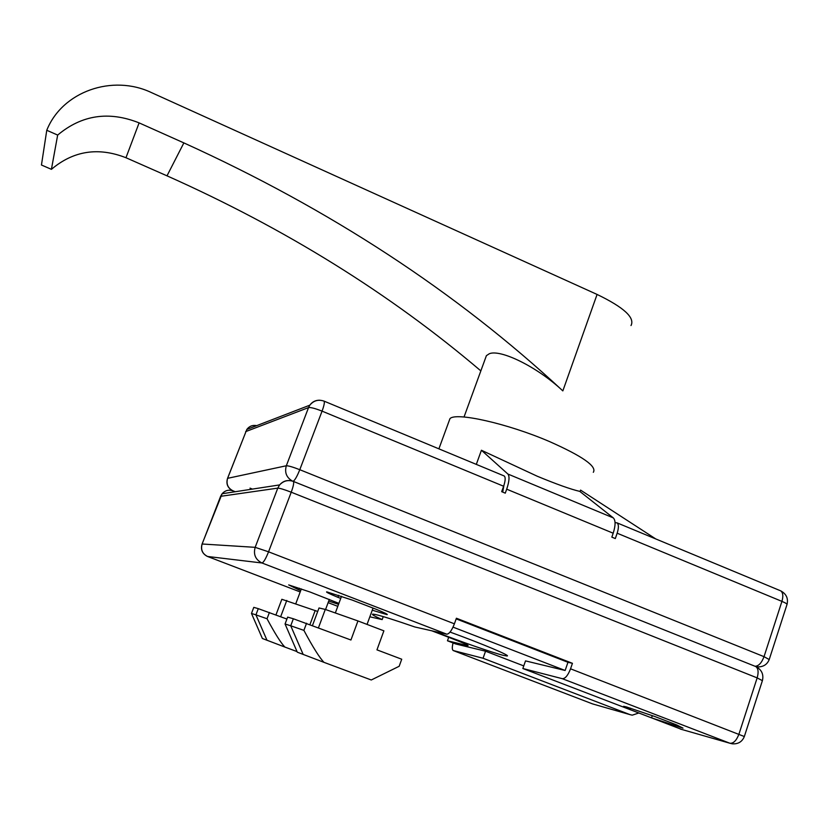 <?xml version="1.0" encoding="UTF-8"?>
<svg xmlns="http://www.w3.org/2000/svg" width="829" height="829" viewBox="0 0 829 829"><rect width="100%" height="100%" fill="white"/><g stroke="black" fill="none" stroke-linecap="round" stroke-linejoin="round"><path stroke-width="1.24" d="M485.069 359.299L486.416 355.651L489.317 353.734C500.395 349.009 537.233 366.739 562.839 390.894C456.406 291.974 330.087 209.312 183.862 142.899L167.002 175.831C285.456 228.659 390.076 293.684 480.841 370.884M448.986 421.298L449.94 418.697C455.339 411.878 507.379 423.401 549.534 441.577C582.538 456.219 597.129 466.458 593.315 472.302M323.838 401.039L504.291 476.012C505.649 477.39 505.431 480.799 503.617 486.24L501.669 491.67L505.275 493.151L506.695 489.183L613.191 533.213C615.636 525.472 615.678 520.363 613.315 517.897L579.761 491.379C570.704 489.276 556.528 484.219 537.254 476.229L481.421 450.251L476.312 464.385M299.445 588.238L298.844 589.854L300.72 590.569M338.895 603.367L309.963 591.979L288.689 584.911L298.844 589.854M328.709 601.066L338.543 604.32M338.698 595.315L337.952 597.326L340.74 598.393M372.273 610.196L387.091 614.641C388.148 614.517 384.615 612.776 376.48 609.408L352.087 600.02L326.73 591.844C325.724 591.999 329.465 593.823 337.952 597.326M456.168 618.88L567.958 662.298L572.435 663.314L456.396 618.237L454.406 623.822C451.753 630.548 449.214 634.009 446.79 634.185L414.842 626.973C394.822 620.061 381.661 615.906 375.371 614.496L372.874 614.123C371.154 614.227 374.252 616.04 382.169 619.595L369.838 616.807M630.714 708.215L630.227 709.665L651.553 717.862L683.003 728.152L676.837 725.002L654.806 716.515L626.444 706.94L623.595 706.318L630.227 709.665M651.553 717.862L652.299 715.614M434.002 631.294C460.282 641.501 493.338 652.983 503.628 655.418L506.985 655.988C511.68 656.174 482.944 644.029 450.064 632.071M503.949 485.266L502.706 492.094M235.27 491.721L233.042 490.841C228.794 489.431 225.146 490.395 222.12 493.742L220.514 496.467M613.191 533.213L611.843 537.13L615.315 538.56L617.159 533.213C618.838 527.835 618.797 524.374 617.035 522.85L780.058 590.58M615.056 522.602L617.035 522.85M303.196 654.485L290.73 625.781L285.062 623.999L297.3 652.174L323.963 662.34C319.424 657.563 312.74 646.91 303.901 630.372L290.73 625.781L293.352 618.766L287.642 617.118L285.062 623.999M312.492 625.47L319.02 607.968L325.289 609.429L357.952 620.942L383.889 630.838L376.957 649.853L401.723 659.221L399.174 666.278L371.278 679.987L323.963 662.34M357.952 620.942L350.936 640.009L293.352 618.766M306.564 623.232L303.901 630.372M572.435 663.314L570.549 668.816C567.969 675.428 565.233 678.723 562.321 678.692L522.85 668.516L525.513 660.889L565.14 670.485L453.038 627.128M467.059 644.817L466.841 645.439L468.064 645.636C468.582 645.294 463.452 643.024 452.686 638.838L431.764 630.796M466.841 645.439L447.463 640.786L455.784 643.988L485.556 651.2L523.762 665.905M567.958 662.298L565.14 670.485M522.85 668.516L681.801 729.468M383.257 616.61L382.169 619.595M448.707 637.314L447.463 640.786M638.693 713.044L632.237 715.168L630.144 714.671L483.058 658.257L485.556 651.2M483.058 658.257L453.173 650.516C452.043 649.563 452.012 647.045 453.08 642.952M655.77 538.943L580.569 490.105L580.051 491.607M506.695 489.183C509.307 481.359 509.711 476.302 507.887 474.033L481.421 450.251M167.002 175.831L125.967 157.728C98.257 146.888 73.408 150.754 51.419 169.334L41.45 165.012L46.766 130.277C62.299 91.345 112.62 73.968 151.593 92.661L597.077 294.44C623.833 307.352 635.138 317.725 631.004 325.548M46.766 130.277L57.667 135.075C81.719 114.91 108.858 110.837 139.106 122.879L183.862 142.899M57.667 135.075L51.419 169.334M267.021 640.309L255.933 614.859L251.477 613.46L262.378 638.485L284.844 647.045C280.803 642.807 274.865 633.377 267.031 618.755L255.933 614.859L258.285 608.652L253.788 607.356L251.477 613.46M275.953 614.911L281.85 599.284L317.714 611.46M286.917 619.056L258.285 608.652M269.415 612.444L267.031 618.755M297.051 651.604L284.844 647.045M252.399 489.089L250.026 488.146M227.488 478.488L227.602 478.323C226.037 483.981 227.851 488.157 233.042 490.841M256.7 425.64C252.627 424.873 249.332 426.147 246.824 429.443L227.602 478.323L286.326 465.763L308.543 407.588L245.664 431.619M292.554 481.121C286.502 477.659 284.43 472.54 286.326 465.763C288.44 465.722 292.938 467.038 299.787 469.701C297.103 476.395 294.886 480.271 293.124 481.317M503.617 486.24L322.066 411.132L299.787 469.701L764.027 656.661L769.208 659.552C767.302 664.267 763.727 666.713 758.483 666.899L755.758 666.547M232.545 490.654C227.581 487.898 225.923 483.794 227.55 478.333L246.824 429.443L309.787 405.194C313.642 400.552 318.409 399.205 324.087 401.143C324.761 402.262 324.087 405.588 322.066 411.132C315.269 408.448 310.761 407.267 308.543 407.588L309.787 405.194C312.315 401.733 315.704 400.075 319.953 400.231M769.281 659.345L786.97 604.579C787.405 604.051 785.726 602.984 781.923 601.377L617.159 533.213M755.064 666.278C758.68 666.091 761.664 662.889 764.027 656.661L781.923 601.377C783.426 596.092 783.022 592.58 780.7 590.849C786.275 593.865 788.389 598.351 787.063 604.3M318.481 627.74L325.289 609.429M744.369 736.442L762.39 680.661L757.157 677.884C758.753 672.215 758.297 668.443 755.799 666.568L755.136 666.298M570.549 668.816L744.338 736.535C742.152 741.789 738.142 744.224 732.308 743.82L729.924 743.25C733.489 743.572 736.504 740.504 738.971 734.069L757.157 677.884L291.228 492.208L268.555 551.813L454.406 623.822M680.329 729.054L729.924 743.25L562.321 678.692M268.555 551.813C265.777 558.736 263.581 562.466 261.974 562.984C255.487 559.699 253.218 554.477 255.166 547.337L268.555 551.813M446.79 634.185L261.974 562.984L207.561 556.477M293.145 481.328L293.404 481.431C294.119 482.654 293.393 486.25 291.228 492.208C284.347 489.545 279.87 488.188 277.788 488.126L279.622 484.913C282.844 481.214 286.844 479.856 291.601 480.861M202.079 544L255.166 547.337L277.788 488.126L220.618 496.322L202.162 543.928C200.566 549.668 202.4 553.865 207.654 556.518L300.202 591.947M328.118 602.642L337.797 606.341M592.362 703.821L593.927 704.298M453.411 650.62L592.621 703.925L630.144 714.671M507.887 474.033L613.315 517.897M597.077 294.44L562.839 390.894M125.967 157.728L139.106 122.879M309.973 624.517L315.196 610.507M280.668 616.693L286.782 600.434M329.32 599.408L325.569 609.502M464.022 417.008L486.405 355.641M438.893 448.841L449.94 418.697M373.04 608.082L367.05 624.413M233.001 490.851L235.229 491.721M341.527 596.279L335.434 612.693M762.442 680.495C763.83 674.298 761.623 669.656 755.799 666.568L293.404 481.431C288.088 479.628 283.487 480.789 279.622 484.913L222.12 493.742L202.11 543.928C200.494 549.378 202.141 553.482 207.053 556.259M301.341 588.901L295.901 603.408"/></g></svg>
